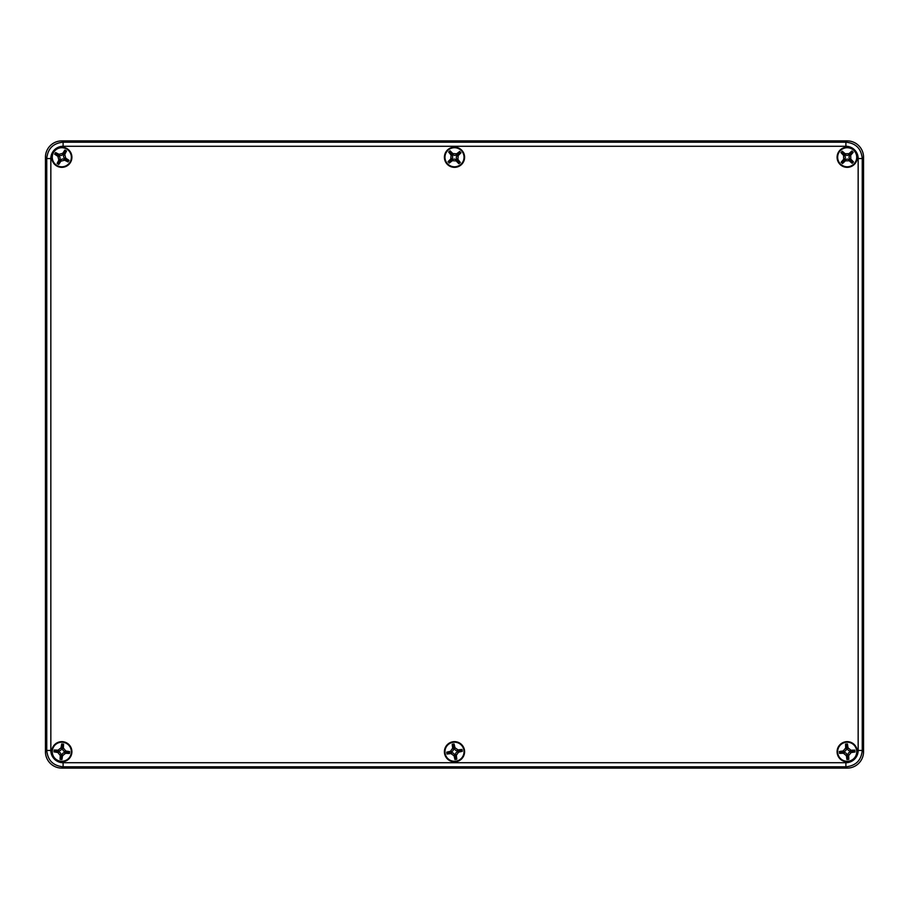 <?xml version="1.0" encoding="UTF-8"?>
<svg xmlns="http://www.w3.org/2000/svg" width="909" height="909" viewBox="0 0 909 909"><rect width="100%" height="100%" fill="white"/><g stroke="black" fill="none" stroke-linecap="round" stroke-linejoin="round"><path stroke-width="1.36" d="M847.188 768.105L61.812 768.105L63.107 766.81L845.893 766.81L847.188 768.105A16.362 16.362 45 0 0 863.55 751.743L862.255 750.448L858.164 750.448A12.272 12.272 45 0 1 845.893 762.719L63.107 762.719A12.272 12.272 135 0 1 50.836 750.448L50.836 158.552L46.745 158.552L46.745 750.448C47.734 760.367 53.188 765.821 63.107 766.81L63.107 762.719M50.836 158.552A12.272 12.272 -135 0 1 63.107 146.281L845.893 146.281A12.272 12.272 -45 0 1 858.164 158.552L862.255 158.552L863.55 157.257A16.362 16.362 -45 0 0 847.188 140.895L61.812 140.895A16.362 16.362 -135 0 0 45.45 157.257L46.745 158.552C47.734 148.633 53.188 143.179 63.107 142.19L61.812 140.895M71.902 751.743A10.09 10.09 0 0 1 56.767 760.481A10.09 10.09 0 0 1 56.767 743.005A10.09 10.09 0 0 1 71.902 751.743M464.59 751.743A10.09 10.09 0 0 1 449.455 760.481A10.09 10.09 0 0 1 449.455 743.005A10.09 10.09 0 0 1 464.59 751.743M857.278 751.743A10.09 10.09 0 0 1 842.143 760.481A10.09 10.09 0 0 1 842.143 743.005A10.09 10.09 0 0 1 857.278 751.743M71.902 157.257A10.09 10.09 0 0 1 56.767 165.995A10.09 10.09 0 0 1 56.767 148.519A10.09 10.09 0 0 1 71.902 157.257M464.59 157.257A10.09 10.09 0 0 1 449.455 165.995A10.09 10.09 0 0 1 449.455 148.519A10.09 10.09 0 0 1 464.59 157.257M857.278 157.257A10.09 10.09 0 0 1 842.143 165.995A10.09 10.09 0 0 1 842.143 148.519A10.09 10.09 0 0 1 857.278 157.257M845.893 762.719L845.893 766.81C855.812 765.821 861.266 760.367 862.255 750.448L862.255 158.552C861.266 148.633 855.812 143.179 845.893 142.19L63.107 142.19L63.107 146.281M50.836 750.448L46.745 750.448L45.45 751.743A16.362 16.362 135 0 0 61.812 768.105M45.45 751.743L45.45 157.257M863.55 157.257L863.55 751.743M62.801 742.255A9.545 9.545 0 0 0 53.097 755.629A9.545 9.545 0 0 0 69.538 757.345A9.545 9.545 0 0 0 62.801 742.255M62.619 744.028A10.294 1.25 -174.1 0 0 61.687 743.937L61.051 747.766L58.085 750.186L54.199 750.005L54.006 751.868L57.835 752.504L60.255 755.47L60.074 759.356L61.937 759.549L62.573 755.72L65.539 753.3L69.425 753.481L69.618 751.618L65.789 750.982L63.369 748.016L63.55 744.13A10.294 1.25 -174.1 0 0 62.619 744.028M63.096 744.494L62.676 748.584A2.772 2.727 140.9 0 0 65.084 751.55L69.175 751.982L69.061 753.027L64.971 752.607A2.772 2.727 -129.1 0 0 62.005 755.015L61.573 759.106L60.528 758.992L60.948 754.902A2.772 2.727 -39.1 0 0 58.54 751.936L54.449 751.504L54.563 750.459L58.653 750.879A2.772 2.727 50.9 0 0 61.619 748.471L62.051 744.38L63.55 744.13M53.551 152.473A9.545 9.545 0 0 0 61.801 166.802A9.545 9.545 0 0 0 70.084 152.496A9.545 9.545 0 0 0 53.551 152.473M55.097 153.371A10.294 1.25 120.1 0 0 54.631 154.178L57.881 156.325L58.858 160.018L57.119 163.495L58.733 164.438L60.88 161.188L64.573 160.211L68.05 161.95L68.993 160.336L65.743 158.189L64.766 154.496L66.505 151.019L64.891 150.076L62.744 153.326L59.051 154.303L55.574 152.564A10.294 1.25 120.1 0 0 55.097 153.371M55.722 153.121L59.278 155.178A2.772 2.727 75.1 0 0 62.982 154.2L65.039 150.644L65.948 151.167L63.891 154.723A2.772 2.727 165.1 0 0 64.869 158.427L68.425 160.484L67.902 161.393L64.346 159.336A2.772 2.727 -104.9 0 0 60.642 160.314L58.585 163.87L57.676 163.347L59.733 159.791A2.772 2.727 -14.9 0 0 58.755 156.087L55.199 154.03L55.574 152.564M55.199 154.03L54.631 154.178M58.585 163.87L58.733 164.438M65.039 150.644L64.891 150.076M68.425 160.484L68.993 160.336M452.818 742.346A9.545 9.545 0 0 0 447.205 757.901A9.545 9.545 0 0 0 463.476 754.981A9.545 9.545 0 0 0 452.818 742.346M453.137 744.107A10.294 1.25 169.9 0 0 452.216 744.278L452.671 748.141L450.489 751.277L446.705 752.186L447.035 754.027L450.898 753.572L454.034 755.754L454.943 759.538L456.784 759.208L456.329 755.345L458.511 752.209L462.295 751.3L461.965 749.459L458.102 749.914L454.966 747.732L454.057 743.948A10.294 1.25 169.9 0 0 453.137 744.107M453.727 744.426L454.443 748.471A2.772 2.727 124.9 0 0 457.591 750.652L461.636 749.936L461.817 750.97L457.772 751.686A2.772 2.727 -145.1 0 0 455.591 754.834L456.307 758.879L455.273 759.06L454.557 755.015A2.772 2.727 -55.1 0 0 451.409 752.834L447.364 753.55L447.183 752.516L451.228 751.8A2.772 2.727 34.9 0 0 453.409 748.652L452.693 744.607L454.057 743.948M460.783 164.438A9.545 9.545 0 0 0 457.579 148.224A9.545 9.545 0 0 0 445.137 159.109A9.545 9.545 0 0 0 460.783 164.438M459.613 163.097A10.294 1.25 -41.2 0 0 460.318 162.472L457.931 159.405L458.181 155.587L460.954 152.86L459.715 151.439L456.648 153.826L452.83 153.576L450.103 150.803L448.682 152.042L451.069 155.109L450.819 158.927L448.046 161.654L449.285 163.075L452.352 160.688L456.17 160.938L458.897 163.711A10.294 1.25 -41.2 0 0 459.613 163.097M458.943 163.131L456.238 160.041A2.772 2.727 -86.2 0 0 452.409 159.779L449.319 162.495L448.626 161.7L451.716 158.995A2.772 2.727 3.8 0 0 451.978 155.166L449.262 152.076L450.057 151.383L452.762 154.473A2.772 2.727 93.8 0 0 456.591 154.735L459.681 152.019L460.374 152.814L457.284 155.519A2.772 2.727 -176.2 0 0 457.022 159.348L459.738 162.438L458.897 163.711M459.738 162.438L460.318 162.472M460.374 152.814L460.954 152.86M459.681 152.019L459.715 151.439M449.319 162.495L449.285 163.075M449.262 152.076L448.682 152.042M448.626 161.7L448.046 161.654M450.103 150.803L450.057 151.383M853.778 150.36A9.545 9.545 0 0 0 837.916 154.996A9.545 9.545 0 0 0 849.87 166.415A9.545 9.545 0 0 0 853.778 150.36M852.551 151.644A10.294 1.25 -136.3 0 0 851.869 150.996L849.017 153.655L845.188 153.746L842.223 151.224L840.927 152.576L843.586 155.428L843.677 159.257L841.155 162.222L842.507 163.518L845.359 160.859L849.188 160.768L852.153 163.29L853.449 161.938L850.79 159.086L850.699 155.257L853.221 152.292A10.294 1.25 -136.3 0 0 852.551 151.644M852.642 152.314L849.801 155.28A2.772 2.727 178.7 0 0 849.892 159.109L852.858 161.95L852.131 162.711L849.165 159.87A2.772 2.727 -91.3 0 0 845.336 159.961L842.495 162.927L841.734 162.2L844.575 159.234A2.772 2.727 -1.3 0 0 844.484 155.405L841.518 152.564L842.245 151.803L845.211 154.644A2.772 2.727 88.7 0 0 849.04 154.553L851.881 151.587L853.221 152.292M851.881 151.587L851.869 150.996M842.245 151.803L842.223 151.224M841.518 152.564L840.927 152.576M852.858 161.95L853.449 161.938M842.495 162.927L842.507 163.518M852.131 162.711L852.153 163.29M841.155 162.222L841.734 162.2M848.04 761.253A9.545 9.545 0 0 0 854.994 746.255A9.545 9.545 0 0 0 838.53 747.721A9.545 9.545 0 0 0 848.04 761.253M847.881 759.469A10.294 1.25 -5.1 0 0 848.813 759.379L848.688 755.493L851.142 752.561L854.994 751.993L854.824 750.118L850.938 750.243L848.006 747.789L847.438 743.937L845.563 744.107L845.688 747.993L843.234 750.925L839.382 751.493L839.552 753.368L843.438 753.243L846.37 755.697L846.938 759.549A10.294 1.25 -5.1 0 0 847.881 759.469M847.313 759.106L846.949 755.015A2.772 2.727 -50.1 0 0 844.018 752.55L839.916 752.925L839.825 751.868L843.916 751.504A2.772 2.727 39.9 0 0 846.381 748.573L846.006 744.471L847.063 744.38L847.427 748.471A2.772 2.727 129.9 0 0 850.358 750.936L854.46 750.561L854.551 751.618L850.46 751.982A2.772 2.727 -140.1 0 0 847.995 754.913L848.37 759.015L846.938 759.549M845.893 146.281L845.893 142.19L847.188 140.895M858.164 158.552L858.164 750.448M63.369 748.016L62.676 748.584M61.619 748.471L61.051 747.766M58.085 750.186L58.653 750.879M58.54 751.936L57.835 752.504M65.084 751.55L65.789 750.982M65.539 753.3L64.971 752.607M62.005 755.015L62.573 755.72M60.255 755.47L60.948 754.902M59.051 154.303L59.278 155.178M58.755 156.087L57.881 156.325M58.858 160.018L59.733 159.791M60.642 160.314L60.88 161.188M62.982 154.2L62.744 153.326M64.766 154.496L63.891 154.723M64.869 158.427L65.743 158.189M64.573 160.211L64.346 159.336M454.966 747.732L454.443 748.471M453.409 748.652L452.671 748.141M450.489 751.277L451.228 751.8M451.409 752.834L450.898 753.572M457.591 750.652L458.102 749.914M458.511 752.209L457.772 751.686M455.591 754.834L456.329 755.345M454.034 755.754L454.557 755.015M456.17 160.938L456.238 160.041M457.022 159.348L457.931 159.405M458.181 155.587L457.284 155.519M456.591 154.735L456.648 153.826M452.409 159.779L452.352 160.688M450.819 158.927L451.716 158.995M451.978 155.166L451.069 155.109M452.83 153.576L452.762 154.473M850.699 155.257L849.801 155.28M849.04 154.553L849.017 153.655M845.188 153.746L845.211 154.644M844.484 155.405L843.586 155.428M849.892 159.109L850.79 159.086M849.188 160.768L849.165 159.87M845.336 159.961L845.359 160.859M843.677 159.257L844.575 159.234M846.37 755.697L846.949 755.015M847.995 754.913L848.688 755.493M851.142 752.561L850.46 751.982M850.358 750.936L850.938 750.243M844.018 752.55L843.438 753.243M843.234 750.925L843.916 751.504M846.381 748.573L845.688 747.993M848.006 747.789L847.427 748.471"/></g></svg>
